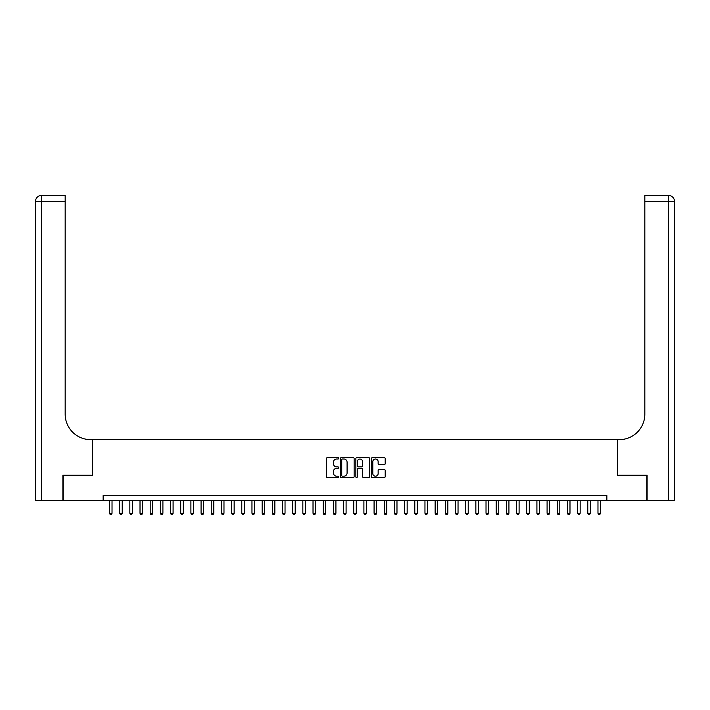 <?xml version="1.0" encoding="UTF-8"?>
<svg xmlns="http://www.w3.org/2000/svg" width="710" height="710" viewBox="0 0 710 710"><rect width="100%" height="100%" fill="white"/><g stroke="black" fill="none" stroke-linecap="round" stroke-linejoin="round"><path stroke-width="1.06" d="M338.714 458.314A0.701 0.701 0 0 0 338.022 457.613L327.408 457.613A1.003 1.003 0 0 0 326.405 458.616L326.405 476.596A1.003 1.003 0 0 0 327.408 477.599L338.022 477.599A0.701 0.701 0 0 0 338.714 476.898A0.701 0.701 0 0 0 338.022 476.197L336.647 476.197A3.195 3.195 0 0 1 333.452 473.002L333.452 471.502A3.195 3.195 0 0 1 336.647 468.307L338.022 468.307A0.701 0.701 0 0 0 338.714 467.606A0.701 0.701 0 0 0 338.022 466.905L336.647 466.905A3.195 3.195 0 0 1 333.452 463.71L333.452 462.21A3.195 3.195 0 0 1 336.647 459.015L338.022 459.015A0.701 0.701 0 0 0 338.714 458.314M384.19 464.659A1.003 1.003 0 0 0 385.193 463.657L385.193 458.616A1.003 1.003 0 0 0 384.19 457.613L372.404 457.613A1.003 1.003 0 0 0 371.41 458.616L371.41 476.596A1.003 1.003 0 0 0 372.404 477.599L384.19 477.599A1.003 1.003 0 0 0 385.193 476.596L385.193 470.499A1.003 1.003 0 0 0 384.19 469.505L379.149 469.505A1.003 1.003 0 0 0 378.146 470.499L378.146 473.526A2.671 2.671 0 0 1 375.475 476.197A2.671 2.671 0 0 1 372.803 473.526L372.803 461.686A2.671 2.671 0 0 1 375.475 459.015A2.671 2.671 0 0 1 378.146 461.686L378.146 463.657A1.003 1.003 0 0 0 379.149 464.659L384.19 464.659M103.127 500.683L63.181 500.683L63.181 475.238L92.442 475.238L92.442 439.623L617.558 439.623L617.558 475.238L646.819 475.238L646.819 500.683L606.872 500.683L606.872 495.589L103.127 495.589L103.127 500.683L606.872 500.683M354.13 458.616A1.003 1.003 0 0 0 353.127 457.613L341.341 457.613A1.003 1.003 0 0 0 340.339 458.616L340.339 476.596A1.003 1.003 0 0 0 341.341 477.599L353.127 477.599A1.003 1.003 0 0 0 354.13 476.596L354.13 458.616M356.873 457.613L368.659 457.613A1.003 1.003 0 0 1 369.661 458.616L369.661 476.596A1.003 1.003 0 0 1 368.659 477.599L363.618 477.599A1.003 1.003 0 0 1 362.615 476.596L362.615 469.301A1.003 1.003 0 0 0 361.621 468.307L358.275 468.307A1.003 1.003 0 0 0 357.272 469.301L357.272 476.898A0.701 0.701 0 0 1 356.571 477.599A0.701 0.701 0 0 1 355.87 476.898L355.87 458.616A1.003 1.003 0 0 1 356.873 457.613M342.442 459.015A0.701 0.701 0 0 0 341.741 459.716L341.741 475.496A0.701 0.701 0 0 0 342.442 476.197L343.889 476.197A3.195 3.195 0 0 0 347.083 473.002L347.083 462.21A3.195 3.195 0 0 0 343.889 459.015L342.442 459.015M362.615 461.74A2.671 2.671 0 0 0 359.943 459.068A2.671 2.671 0 0 0 357.272 461.74L357.272 465.911A1.003 1.003 0 0 0 358.275 466.905L361.621 466.905A1.003 1.003 0 0 0 362.615 465.911L362.615 461.74M109.482 500.683L109.482 513.303L112.029 513.303L112.029 500.683M112.029 513.303L111.266 514.626L110.245 514.626L109.482 513.303M62.879 475.238L92.335 475.238L92.335 439.623L90.605 439.623A25.445 25.445 0 0 1 65.169 414.178L65.169 201.48L41.606 201.48L41.606 500.683L62.879 500.683L62.879 475.238M41.606 500.683L35.5 500.683L35.5 201.48A6.106 6.106 0 0 1 41.606 195.374L65.169 195.374L65.169 201.48M65.169 195.374L41.606 195.374A6.106 6.106 0 0 0 35.5 201.48L41.606 201.48L41.606 195.374M90.605 439.623A25.445 25.445 0 0 1 65.169 414.178M647.121 475.238L617.664 475.238L617.664 439.623L619.395 439.623A25.445 25.445 0 0 0 644.831 414.178L644.831 195.374L668.394 195.374A6.106 6.106 0 0 1 674.5 201.48L674.5 500.683L647.121 500.683L647.121 475.238M619.395 439.623A25.445 25.445 0 0 0 644.831 414.178M668.394 500.683L668.394 201.48L674.5 201.48A6.106 6.106 0 0 0 668.394 195.374A6.106 6.106 0 0 1 674.5 201.48A6.106 6.106 0 0 0 668.394 195.374L668.394 201.48L644.831 201.48M119.662 500.683L119.662 513.303L122.209 513.303L122.209 500.683M122.209 513.303L121.445 514.626L120.425 514.626L119.662 513.303M129.841 500.683L129.841 513.303L132.379 513.303L132.379 500.683M132.379 513.303L131.616 514.626L130.605 514.626L129.841 513.303M140.012 500.683L140.012 513.303L142.559 513.303L142.559 500.683M142.559 513.303L141.796 514.626L140.775 514.626L140.012 513.303M150.192 500.683L150.192 513.303L152.739 513.303L152.739 500.683M152.739 513.303L151.976 514.626L150.955 514.626L150.192 513.303M160.371 500.683L160.371 513.303L162.909 513.303L162.909 500.683M162.909 513.303L162.146 514.626L161.135 514.626L160.371 513.303M170.542 500.683L170.542 513.303L173.089 513.303L173.089 500.683M173.089 513.303L172.326 514.626L171.305 514.626L170.542 513.303M180.722 500.683L180.722 513.303L183.269 513.303L183.269 500.683M183.269 513.303L182.505 514.626L181.485 514.626L180.722 513.303M190.901 500.683L190.901 513.303L193.44 513.303L193.44 500.683M193.44 513.303L192.676 514.626L191.665 514.626L190.901 513.303M201.072 500.683L201.072 513.303L203.619 513.303L203.619 500.683M203.619 513.303L202.856 514.626L201.835 514.626L201.072 513.303M211.252 500.683L211.252 513.303L213.799 513.303L213.799 500.683M213.799 513.303L213.035 514.626L212.015 514.626L211.252 513.303M221.431 500.683L221.431 513.303L223.978 513.303L223.978 500.683M223.978 513.303L223.215 514.626L222.195 514.626L221.431 513.303M231.611 500.683L231.611 513.303L234.149 513.303L234.149 500.683M234.149 513.303L233.386 514.626L232.374 514.626L231.611 513.303M241.782 500.683L241.782 513.303L244.329 513.303L244.329 500.683M244.329 513.303L243.565 514.626L242.545 514.626L241.782 513.303M251.961 500.683L251.961 513.303L254.508 513.303L254.508 500.683M254.508 513.303L253.745 514.626L252.724 514.626L251.961 513.303M262.141 500.683L262.141 513.303L264.679 513.303L264.679 500.683M264.679 513.303L263.916 514.626L262.904 514.626L262.141 513.303M272.312 500.683L272.312 513.303L274.859 513.303L274.859 500.683M274.859 513.303L274.095 514.626L273.075 514.626L272.312 513.303M282.491 500.683L282.491 513.303L285.038 513.303L285.038 500.683M285.038 513.303L284.275 514.626L283.255 514.626L282.491 513.303M292.671 500.683L292.671 513.303L295.209 513.303L295.209 500.683M295.209 513.303L294.446 514.626L293.434 514.626L292.671 513.303M302.842 500.683L302.842 513.303L305.389 513.303L305.389 500.683M305.389 513.303L304.625 514.626L303.605 514.626L302.842 513.303M313.021 500.683L313.021 513.303L315.568 513.303L315.568 500.683M315.568 513.303L314.805 514.626L313.784 514.626L313.021 513.303M323.201 500.683L323.201 513.303L325.739 513.303L325.739 500.683M325.739 513.303L324.976 514.626L323.964 514.626L323.201 513.303M333.372 500.683L333.372 513.303L335.919 513.303L335.919 500.683M335.919 513.303L335.155 514.626L334.135 514.626L333.372 513.303M343.551 500.683L343.551 513.303L346.098 513.303L346.098 500.683M346.098 513.303L345.335 514.626L344.314 514.626L343.551 513.303M353.731 500.683L353.731 513.303L356.269 513.303L356.269 500.683M356.269 513.303L355.506 514.626L354.494 514.626L353.731 513.303M363.902 500.683L363.902 513.303L366.449 513.303L366.449 500.683M366.449 513.303L365.685 514.626L364.665 514.626L363.902 513.303M374.081 500.683L374.081 513.303L376.628 513.303L376.628 500.683M376.628 513.303L375.865 514.626L374.844 514.626L374.081 513.303M384.261 500.683L384.261 513.303L386.799 513.303L386.799 500.683M386.799 513.303L386.036 514.626L385.024 514.626L384.261 513.303M394.432 500.683L394.432 513.303L396.979 513.303L396.979 500.683M396.979 513.303L396.215 514.626L395.195 514.626L394.432 513.303M404.611 500.683L404.611 513.303L407.158 513.303L407.158 500.683M407.158 513.303L406.395 514.626L405.374 514.626L404.611 513.303M414.791 500.683L414.791 513.303L417.329 513.303L417.329 500.683M417.329 513.303L416.566 514.626L415.554 514.626L414.791 513.303M424.962 500.683L424.962 513.303L427.509 513.303L427.509 500.683M427.509 513.303L426.745 514.626L425.725 514.626L424.962 513.303M435.141 500.683L435.141 513.303L437.688 513.303L437.688 500.683M437.688 513.303L436.925 514.626L435.904 514.626L435.141 513.303M445.321 500.683L445.321 513.303L447.859 513.303L447.859 500.683M447.859 513.303L447.096 514.626L446.084 514.626L445.321 513.303M455.492 500.683L455.492 513.303L458.039 513.303L458.039 500.683M458.039 513.303L457.275 514.626L456.255 514.626L455.492 513.303M465.671 500.683L465.671 513.303L468.218 513.303L468.218 500.683M468.218 513.303L467.455 514.626L466.434 514.626L465.671 513.303M475.851 500.683L475.851 513.303L478.389 513.303L478.389 500.683M478.389 513.303L477.626 514.626L476.614 514.626L475.851 513.303M486.022 500.683L486.022 513.303L488.569 513.303L488.569 500.683M488.569 513.303L487.805 514.626L486.785 514.626L486.022 513.303M496.201 500.683L496.201 513.303L498.748 513.303L498.748 500.683M498.748 513.303L497.985 514.626L496.964 514.626L496.201 513.303M506.381 500.683L506.381 513.303L508.928 513.303L508.928 500.683M508.928 513.303L508.165 514.626L507.144 514.626L506.381 513.303M516.56 500.683L516.56 513.303L519.099 513.303L519.099 500.683M519.099 513.303L518.335 514.626L517.324 514.626L516.56 513.303M526.731 500.683L526.731 513.303L529.278 513.303L529.278 500.683M529.278 513.303L528.515 514.626L527.495 514.626L526.731 513.303M536.911 500.683L536.911 513.303L539.458 513.303L539.458 500.683M539.458 513.303L538.695 514.626L537.674 514.626L536.911 513.303M547.091 500.683L547.091 513.303L549.629 513.303L549.629 500.683M549.629 513.303L548.865 514.626L547.854 514.626L547.091 513.303M557.261 500.683L557.261 513.303L559.808 513.303L559.808 500.683M559.808 513.303L559.045 514.626L558.024 514.626L557.261 513.303M567.441 500.683L567.441 513.303L569.988 513.303L569.988 500.683M569.988 513.303L569.225 514.626L568.204 514.626L567.441 513.303M577.62 500.683L577.62 513.303L580.159 513.303L580.159 500.683M580.159 513.303L579.395 514.626L578.384 514.626L577.62 513.303M587.791 500.683L587.791 513.303L590.338 513.303L590.338 500.683M590.338 513.303L589.575 514.626L588.554 514.626L587.791 513.303M597.971 500.683L597.971 513.303L600.518 513.303L600.518 500.683M600.518 513.303L599.755 514.626L598.734 514.626L597.971 513.303"/></g></svg>
